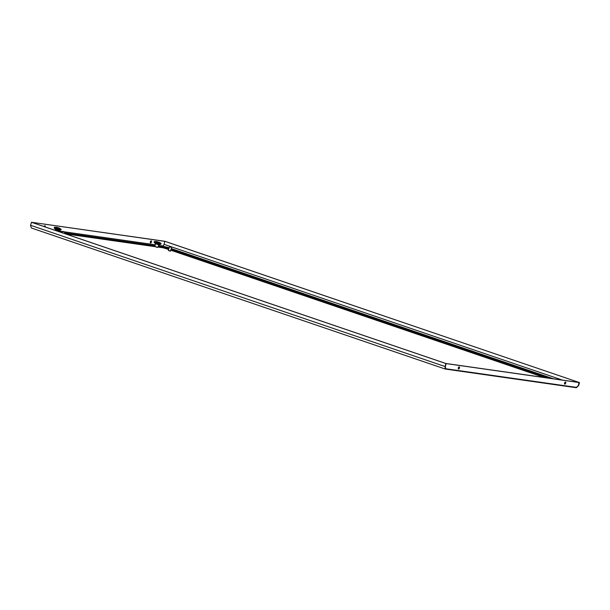 <?xml version="1.0" encoding="UTF-8"?>
<svg xmlns="http://www.w3.org/2000/svg" width="610" height="610" viewBox="0 0 610 610"><rect width="100%" height="100%" fill="white"/><g stroke="black" fill="none" stroke-linecap="round" stroke-linejoin="round"><path stroke-width="0.91" d="M171.097 247.012L169.71 246.623L171.097 247.012M171.334 247.477L169.473 246.615L168.352 250.405L170.525 251.046L171.646 247.248M169.473 246.615L171.402 247.241M157.899 247.065L163.16 247.812L168.627 249.482M170.777 250.207L544.295 377.506M65.705 233.927L155.314 246.699M63.364 231.655L64.744 232.036L63.364 231.655M64.843 232.334L63.051 231.457M64.919 232.067L63.059 231.426M160.277 244.351L154.147 242.254L160.277 244.351M161.032 243.596L160.682 244.366L160.979 243.352L157.395 242.78L154.551 241.385M159.881 243.062L160.201 243.062C160.506 242.711 159.073 242.162 155.901 241.415L155.306 241.621L159.881 243.062M159.05 244.854L157.578 247.347L155.039 246.547L155.298 243.748L158.806 244.854L159.95 244.267M157.121 241.827L158.646 242.307L157.121 241.827M160.987 243.291L154.513 241.392M154.193 242.422L154.33 241.636M154.292 241.575L154.139 242.383M154.117 242.223L154.299 241.606M154.2 242.292L154.376 241.674M154.269 242.33L154.452 241.712M154.361 242.383L154.543 241.766M154.467 242.437L154.65 241.812M154.597 242.49L154.78 241.873M154.742 242.551L154.925 241.934M154.909 242.62L155.093 242.002M155.085 242.688L155.268 242.071M155.214 242.94L155.519 241.926M155.283 242.757L155.466 242.139M155.413 243.009L155.71 241.995M155.489 242.833L155.672 242.216M155.619 243.085L155.916 242.071M155.71 242.91L155.893 242.292M155.832 243.161L156.129 242.147M155.939 242.993L156.122 242.376M156.061 243.237L156.358 242.223M156.183 243.07L156.366 242.452M156.297 243.314L156.595 242.3M156.434 243.154L156.618 242.536M156.541 243.39L156.839 242.376M156.686 243.23L156.869 242.612M156.785 243.466L157.09 242.452M156.953 243.314L157.136 242.696M157.044 243.542L157.342 242.528M157.212 243.398L157.395 242.78M157.296 243.619L157.594 242.605M157.479 243.474L157.662 242.856M157.555 243.695L157.853 242.681M157.746 243.55L157.929 242.933M157.807 243.771L158.104 242.757M158.013 243.626L158.196 243.009M158.059 243.84L158.356 242.826M158.272 243.695L158.455 243.077M158.31 243.908L158.608 242.894M158.531 243.764L158.714 243.146M158.554 243.977L158.852 242.963M158.783 243.832L158.966 243.215M158.791 244.038L159.088 243.024M159.027 243.893L159.21 243.276M159.019 244.091L159.317 243.077M159.256 243.954L159.439 243.337M159.24 244.145L159.538 243.131M159.477 244L159.66 243.382M159.446 244.191L159.744 243.177M159.69 244.053L159.873 243.436M159.645 244.236L159.942 243.222M159.889 244.091L160.072 243.474M160.072 244.13L160.255 243.512M160.239 244.16L160.415 243.542M160.384 244.183L160.567 243.565M160.514 244.206L160.697 243.588M160.628 244.221L160.811 243.596M160.727 244.221L160.903 243.603M160.796 244.221L160.979 243.603M160.895 244.183L161.078 243.565M170.274 251.221L168.413 250.451M60.443 229.947L54.534 228.392L60.199 230.092L60.626 229.329L55.731 227.98L54.61 227.149M54.359 227.362L54.267 228.231L54.389 227.393M54.351 227.339L54.252 228.209M60.954 229.947L61.061 229.101L60.626 229.329M54.549 227.172L61.099 229.268M55.365 227.377L60.26 228.819C60.184 228.323 58.751 227.774 55.968 227.172L55.365 227.377M58.606 228.071L57.081 227.591L58.606 228.071M61.091 229.36L60.741 230.13L61.13 229.345M55.952 228.056L55.769 228.674M55.891 228.918L56.196 227.904M56.006 228.75L56.181 228.132M56.12 228.994L56.417 227.98M56.242 228.834L56.425 228.216M56.356 229.07L56.654 228.056M56.494 228.91L56.677 228.292M56.6 229.146L56.898 228.14M56.753 228.994L56.928 228.376M56.852 229.23L57.149 228.216M57.012 229.07L57.195 228.453M57.104 229.307L57.401 228.292M57.271 229.154L57.454 228.537M57.355 229.383L57.653 228.369M57.538 229.23L57.721 228.613M57.614 229.459L57.912 228.445M57.805 229.307L57.988 228.689M57.866 229.528L58.163 228.514M58.072 229.383L58.255 228.765M58.118 229.604L58.415 228.59M58.331 229.459L58.514 228.841M58.369 229.665L58.667 228.651M58.59 229.528L58.773 228.91M58.613 229.734L58.911 228.719M58.842 229.589L59.025 228.971M58.85 229.795L59.147 228.78M59.086 229.65L59.269 229.032M59.078 229.848L59.376 228.834M59.315 229.711L59.498 229.093M59.3 229.901L59.597 228.887M59.544 229.764L59.719 229.146M59.505 229.955L59.803 228.941M59.749 229.81L59.932 229.192M59.704 229.993L60.001 228.979M59.948 229.856L60.131 229.238M60.131 229.886L60.314 229.268M60.298 229.924L60.481 229.299M60.581 229.962L60.756 229.345M60.687 229.978L60.87 229.36M60.786 229.985L60.969 229.368M60.855 229.985L61.038 229.368M54.259 228.048L54.443 227.431M54.328 228.094L54.511 227.477M54.42 228.14L54.603 227.522M54.526 228.193L54.709 227.576M54.656 228.247L54.839 227.629M54.801 228.315L54.984 227.69M54.969 228.376L55.152 227.759M55.144 228.445L55.327 227.827M55.281 228.697L55.579 227.683M55.342 228.521L55.525 227.904M55.472 228.773L55.769 227.759M55.548 228.597L55.731 227.98M55.678 228.841L55.975 227.827M157.227 247.439L155.359 246.714M162.839 245.937L164.151 244.389L164.685 241.263L579.5 382.592L164.898 241.293L31.59 222.299L165.035 241.385M151.219 240.828A1.136 0.534 108.8 0 0 150.38 241.789A1.136 0.534 108.8 0 0 150.533 242.986A1.136 0.534 108.8 0 0 150.586 242.993A1.136 0.534 108.8 0 0 151.425 242.033A1.136 0.534 108.8 0 0 151.265 240.843A1.136 0.534 108.8 0 0 151.219 240.828M44.149 226.585A1.136 0.534 -71.2 0 1 44.965 225.685A1.136 0.534 -71.2 0 1 45.01 225.7A1.136 0.534 -71.2 0 1 45.163 226.928M151.066 240.843A1.136 0.534 -71.2 0 1 151.051 241.964A1.136 0.534 -71.2 0 1 150.38 242.856M44.804 226.806A1.136 0.534 108.8 0 0 44.812 225.708M163.61 245.037L163.061 245.99M445.071 368.981L31.346 227.98L30.5 225.25L445.102 366.549L445.239 369.035L445.712 368.745L445.308 366.602L446.192 363.598L445.102 366.549L445.841 363.476L578.928 382.439L578.402 385.566L576.343 387.716L578.623 385.573L579.302 382.562M578.623 385.573L579.5 382.592M576.458 387.312L578.41 385.535M31.346 227.98L445.147 369.012L445.094 367.205M30.5 225.25L31.575 222.299L446.177 363.598L579.286 382.562M445.979 363.568L31.377 222.269M445.3 366.572L445.224 368.585M445.292 368.615L445.712 368.745L445.239 369.035M445.712 368.745L576.816 387.426L445.361 369.05M565.31 382.02A1.136 0.534 -71.2 0 1 565.302 383.141A1.136 0.534 -71.2 0 1 564.631 384.033M458.377 368.89A1.136 0.534 108.8 0 0 459.048 367.998A1.136 0.534 108.8 0 0 459.063 366.885M459.216 366.862A1.136 0.534 108.8 0 0 458.369 367.822A1.136 0.534 108.8 0 0 458.529 369.019A1.136 0.534 108.8 0 0 458.575 369.027A1.136 0.534 108.8 0 0 459.421 368.074A1.136 0.534 108.8 0 0 459.261 366.877A1.136 0.534 108.8 0 0 459.216 366.862M564.829 384.17A1.136 0.534 -71.2 0 1 564.784 384.163A1.136 0.534 -71.2 0 1 564.624 382.966A1.136 0.534 -71.2 0 1 565.47 382.005A1.136 0.534 -71.2 0 1 565.516 382.012A1.136 0.534 -71.2 0 1 565.668 383.21A1.136 0.534 -71.2 0 1 564.829 384.17M565.18 383.423A2.829 2.486 -81.9 0 0 564.601 383.034M158.821 245.289L167.491 247.279A2.829 1.342 108.8 0 0 166.324 247.759L168.878 248.628M171.021 249.36L549.015 378.177M161.421 245.655A2.829 2.486 98.1 0 1 163.152 246.905L166.324 247.759A0.846 0.404 108.8 0 0 165.996 248.362L168.688 249.276M170.83 250.008L545.416 377.666M158.341 246.219L163.152 246.905A0.846 0.747 98.1 0 1 163.221 247.614L165.943 248.56M158.005 246.867L163.16 247.812M61.114 232.364L62.479 232.562M64.744 232.883L155.115 245.761M64.637 233.569L155.047 246.448M159.721 242.711L155.946 241.423L159.721 242.711M160.148 244.351L154.383 242.589M60.215 230.107L54.443 228.346M56.006 227.187L59.78 228.475L56.006 227.187M60.009 230.031L58.865 230.618L55.365 229.512L55.281 230.374M562.412 380.083L164.159 244.366M459.078 367.899L458.377 367.799M564.715 382.714L565.34 383.027M167.491 247.279L169.115 247.828M171.257 248.56L553.453 378.81M58.888 231.045L62.761 231.602M64.576 231.861L155.207 244.77M64.988 232.052L64.553 233.538M62.815 231.411L62.403 232.806M154.864 242.772L155.298 243.748M58.636 231.518L59.109 230.61M54.923 228.537L55.365 229.512M445.292 369.05L576.397 387.731"/></g></svg>
